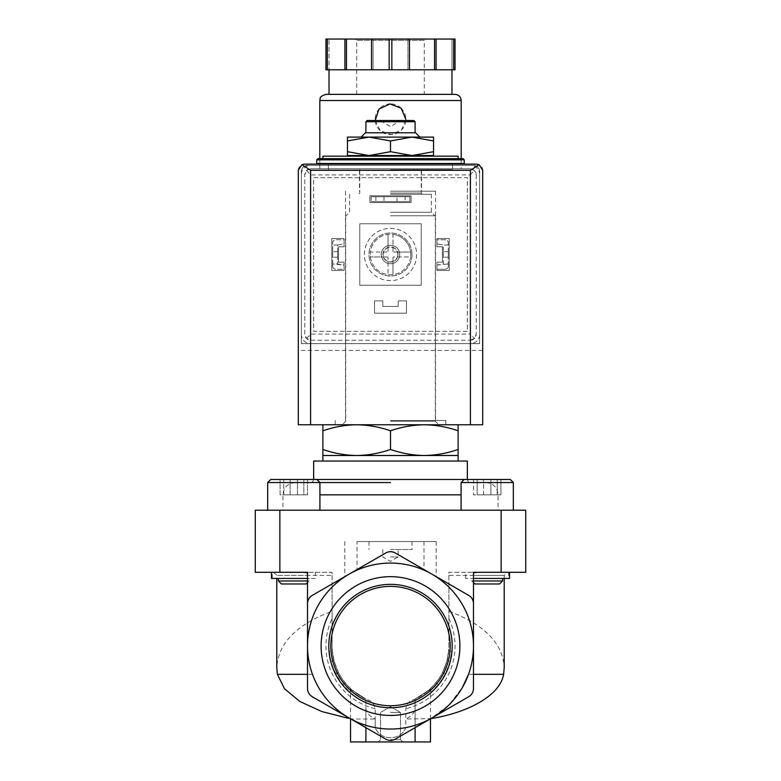 <?xml version="1.0" encoding="UTF-8"?>
<svg xmlns="http://www.w3.org/2000/svg" width="781" height="781" viewBox="0 0 781 781"><rect width="100%" height="100%" fill="white"/><g stroke="black" fill="none" stroke-linecap="round" stroke-linejoin="round"><path stroke-width="0.59" stroke-dasharray="3.9 2.93" d="M509.524 578.438L473.481 578.438L502.573 578.438L473.481 578.438L473.481 580.957L502.573 580.957L471.841 580.957L502.573 580.957L499.567 583.973L474.858 583.973L499.567 583.973L474.858 583.973L471.841 580.957L471.841 578.438L502.573 578.438L471.841 578.438M309.159 578.438L293.793 578.438L309.159 578.438L309.159 580.957L306.142 583.973L281.433 583.973L306.142 583.973L281.433 583.973L278.426 580.957L309.159 580.957L278.426 580.957L307.519 580.957L307.519 578.438L278.426 578.438L307.519 578.438L307.519 573.156L307.519 575.372L276.786 575.372L332.101 575.372L332.101 572.297L255.27 572.297L255.27 510.208L525.73 510.208L525.73 572.297L448.899 572.297L448.899 575.372L504.214 575.372L473.481 575.372L473.481 573.156L473.481 580.957C473.481 583.104 473.481 583.104 473.481 580.957C473.481 583.104 473.481 583.104 473.481 580.957M307.519 573.156L301.681 572.297L271.476 572.297L307.519 572.297L307.519 580.957C307.519 583.104 307.519 583.104 307.519 580.957C307.519 583.104 307.519 583.104 307.519 580.957M307.519 575.372L307.519 582.597M430.458 741.95L365.908 741.95L365.908 699.024L369.686 700.616C372.332 701.728 374.167 704.442 375.192 708.757L375.192 727.619L375.192 719.028L350.991 719.028A82.981 82.981 0 0 1 349.009 717.924L385.892 739.216C388.967 740.808 392.033 740.808 395.108 739.216L468.873 696.632C471.783 694.758 473.325 692.103 473.481 688.647L473.481 646.063A82.981 82.981 0 0 1 405.808 727.619C400.741 741.003 380.318 741.071 375.192 727.619A82.981 82.981 0 0 1 307.519 646.063L307.519 688.647C307.675 692.103 309.217 694.758 312.127 696.632L385.892 739.216C388.967 740.808 392.033 740.808 395.108 739.216L468.873 696.632C471.783 694.758 473.325 692.103 473.481 688.647L473.481 646.063A82.981 82.981 0 0 1 431.991 717.924L395.108 739.216C392.033 740.808 388.967 740.808 385.892 739.216L312.127 696.632C309.217 694.758 307.675 692.103 307.519 688.647L307.519 646.063L307.519 688.647C307.675 692.103 309.217 694.758 312.127 696.632L349.009 717.924A82.981 82.981 0 0 1 307.519 646.063L307.519 603.469L307.519 646.063A82.981 82.981 0 0 1 431.991 574.191A82.981 82.981 0 0 1 473.481 646.063L473.481 688.647C473.325 692.103 471.783 694.758 468.873 696.632L431.991 717.924A82.981 82.981 0 0 1 332.101 587.097L332.101 646.063C333.145 670.235 344.421 687.895 365.908 699.024C345.798 686.177 345.798 686.177 365.908 699.024C345.798 686.177 345.798 686.177 365.908 699.024L365.908 741.95L350.542 741.95M473.481 578.438L473.481 572.297L509.524 572.297L479.319 572.297L473.481 573.156M473.481 575.372L473.481 582.597M317.965 158.611L322.885 158.611M458.115 156.151L322.885 156.151M458.115 424.766L458.115 430.809C447.074 426.953 435.808 424.942 424.308 424.766L458.115 424.766L424.308 424.766C412.817 424.942 401.551 426.953 390.5 430.809C379.459 426.953 368.193 424.942 356.692 424.766L424.308 424.766L356.692 424.766C345.202 424.942 333.936 426.953 322.885 430.809L322.885 424.766L356.692 424.766L322.885 424.766M316.735 163.522L464.265 163.522M390.5 163.522L452.58 163.522L390.5 163.522M390.5 169.672L452.58 169.672L390.5 169.672M390.5 194.264L431.376 194.264L390.5 194.264M390.5 212.266L431.376 212.266L390.5 212.266M390.5 215.771L435.31 215.771L390.5 215.771M390.5 421.262L435.31 421.262L390.5 421.262M390.5 424.766L445.824 424.766L390.5 424.766M322.885 430.809L322.885 449.465C333.926 453.322 345.192 455.333 356.692 455.508C368.183 455.333 379.449 453.312 390.5 449.465C401.541 453.322 412.807 455.333 424.308 455.508C435.798 455.333 447.064 453.312 458.115 449.465L458.115 455.508L322.885 455.508L322.885 449.465M390.5 430.809L390.5 449.465M458.115 430.809L458.115 449.465M449.954 661.663A61.465 61.465 0 0 1 431.454 691.898L439.273 683.463L445.395 673.72L449.583 663.01L451.711 651.705A61.465 61.465 0 0 1 449.954 661.663L447.142 660.248A58.399 58.399 0 0 1 428.486 690.404C434.402 685.318 439.117 679.294 442.651 672.334L446.8 661.575L448.743 650.212A58.399 58.399 0 0 1 447.142 660.248L449.954 661.663M329.289 651.705A61.465 61.465 0 0 0 349.546 691.898L340.741 682.145L333.565 669.229L330.978 661.419L329.289 651.705L332.257 650.212A58.399 58.399 0 0 0 352.514 690.404C346.598 685.318 341.883 679.294 338.349 672.334L334.2 661.575L332.257 650.212M390.5 741.95L402.791 741.95L390.5 741.95M415.092 741.95L415.092 699.024C435.202 686.177 435.202 686.177 415.092 699.024C435.202 686.177 435.202 686.177 415.092 699.024L415.092 741.95L415.092 699.024C436.579 687.895 447.855 670.235 448.899 646.063L448.899 587.097A82.981 82.981 0 0 1 473.481 646.063L473.481 603.469L473.481 646.063A82.981 82.981 0 0 1 405.808 727.619L405.808 719.028L430.712 718.647L448.704 705.204L462.391 687.505M448.899 575.372L448.899 646.063A58.399 58.399 0 0 1 411.314 700.616L415.092 699.024L415.092 707.928C414.906 712.438 411.812 716.138 405.808 719.028M415.092 727.687L415.092 707.928M438.424 684.556L435.613 683.141L438.424 684.556M431.454 691.898L428.486 690.404M445.395 673.72L442.651 672.334M451.711 651.705L448.743 650.212M365.908 741.95L365.908 707.928C366.094 712.438 369.188 716.138 375.192 719.028M335.605 673.72L338.349 672.334M349.546 691.898L352.514 690.404M342.576 684.556L345.387 683.141L342.576 684.556M331.046 661.663L333.858 660.248L331.046 661.663M307.519 646.063C307.587 656.011 309.247 665.432 312.478 674.335C319.556 693.421 332.15 708.191 350.288 718.647L350.991 719.028A82.981 82.981 0 0 0 375.192 727.619C380.259 741.003 400.682 741.071 405.808 727.619L405.808 708.757C406.833 704.433 408.668 701.728 411.314 700.616M365.908 727.687L365.908 707.928M321.118 646.063A69.382 69.382 0 0 1 425.196 585.965A69.382 69.382 0 0 1 425.196 706.151A69.382 69.382 0 0 1 321.118 646.063M349.009 574.191L385.892 552.899C388.967 551.308 392.033 551.308 395.108 552.899L468.873 595.483C471.783 597.358 473.325 600.013 473.481 603.469C473.325 600.013 471.783 597.358 468.873 595.483L395.108 552.899C392.042 551.298 388.967 551.298 385.892 552.899L312.127 595.483C309.217 597.358 307.675 600.013 307.519 603.469C307.675 600.013 309.217 597.358 312.127 595.483L349.009 574.191M448.899 611.23C484.366 624.439 502.808 643.222 504.214 667.57M448.899 587.097L448.899 572.297L479.319 572.297M332.101 646.063A58.399 58.399 0 0 0 369.686 700.616A58.399 58.399 0 0 1 332.101 646.063L332.101 611.23C296.634 624.439 278.192 643.222 276.786 667.57M301.681 572.297L332.101 572.297L332.101 587.097M356.995 541.565L436.188 541.565L356.995 541.565L356.995 569.583L312.127 595.483M356.995 569.583L385.892 552.899M332.101 575.372L332.101 611.23M473.481 674.335L468.522 674.335C471.763 665.461 473.413 656.03 473.481 646.063M478.138 572.297L467.702 572.297M468.873 595.483L395.108 552.899M313.298 572.297L302.862 572.297M369.882 541.565L411.118 541.565L369.882 541.565M293.793 510.208L319.917 510.208L293.793 510.208M487.207 510.208L513.332 510.208L487.207 510.208M390.5 510.208L498.073 510.208L390.5 510.208M390.5 482.551L267.668 482.551L319.917 482.551L316.842 479.475L270.743 479.475L316.842 479.475L280.076 479.475L307.499 479.475L280.076 479.475L307.499 479.475L307.499 494.842L297.463 494.842L297.463 479.475L297.463 494.842L280.076 494.842L280.076 479.475L280.076 494.842L290.112 494.842L290.112 479.475L290.112 494.842L303.829 494.842L303.829 479.475L303.829 494.842L307.499 494.842L307.499 479.475M313.659 461.034L467.341 461.034M390.5 461.034L458.115 461.034L390.5 461.034M390.5 156.151L347.467 156.151L433.533 156.151L390.5 156.151L390.5 155.536L347.467 155.536L347.467 156.151M433.533 155.536L412.017 155.536L433.533 151.69L433.533 155.536L412.017 155.536L433.533 155.536L433.533 156.151M347.467 155.536L347.467 151.69L368.983 155.536L347.467 155.536L368.983 155.536L390.5 151.69L412.017 155.536L390.5 155.536M347.467 140.941L347.467 137.095L433.533 137.095L433.533 140.941L412.017 137.095L390.5 140.941L368.983 137.095L347.467 140.941L347.467 151.69M390.5 140.941L390.5 151.69M433.533 140.941L433.533 151.69M390.5 121.114L399.716 121.114L390.5 121.114M367.138 120.499L413.862 120.499M365.908 121.729L415.092 121.729M365.42 132.79L415.58 132.79M513.332 510.208L513.332 482.551L461.083 482.551L513.332 482.551L461.083 482.551L464.158 479.475L510.257 479.475M473.501 479.475L500.924 479.475L473.501 479.475L500.924 479.475L473.501 479.475L473.501 494.842L477.171 494.842L477.171 479.475L477.171 494.842L490.888 494.842L490.888 479.475L490.888 494.842L500.924 494.842L500.924 479.475L500.924 494.842L497.253 494.842L497.253 479.475L497.253 494.842L473.501 494.842L473.501 479.475M483.537 494.842L483.537 479.475L483.537 494.842L500.924 494.842L483.537 494.842M283.747 494.842L283.747 479.475L283.747 494.842L307.499 494.842L283.747 494.842M508.724 578.438L465.701 578.438L508.724 578.438L508.724 572.297M315.299 578.438L272.276 578.438L315.299 578.438L315.299 572.297M293.793 578.438L278.426 578.438L293.793 578.438M307.519 578.438L271.476 578.438M330.832 646.063A59.668 59.668 0 0 1 420.334 594.38A59.668 59.668 0 0 1 420.334 697.736A59.668 59.668 0 0 1 330.832 646.063M328.772 646.063A61.728 61.728 0 0 1 421.369 592.594A61.728 61.728 0 0 1 421.369 699.522A61.728 61.728 0 0 1 328.772 646.063M390.5 712.448L400.468 712.448L390.5 712.448M390.5 739.617L400.468 739.617L390.5 739.617M390.5 549.551L412.017 549.551L390.5 549.551M390.5 556.931L398.183 556.931L390.5 556.931M337.636 245.019L332.716 245.019L332.716 263.978L337.636 263.978L337.636 245.019L344.089 243.867L344.089 239.747L335.791 239.747A3.075 3.075 0 0 0 332.716 242.823L332.716 266.175A3.075 3.075 0 0 0 335.791 269.25L344.089 269.25L344.089 265.071L337.636 263.978L337.636 245.019L332.716 245.019L332.716 242.823A3.075 3.075 0 0 1 335.791 239.747L344.089 239.747L344.089 243.867L337.636 245.019M448.284 245.019L443.364 245.019L443.364 263.978L448.284 263.978L448.284 245.019L443.364 245.019L443.364 263.978L436.911 265.071L436.911 269.25L445.209 269.25A3.075 3.075 0 0 0 448.284 266.175L448.284 242.823A3.075 3.075 0 0 0 445.209 239.747L436.911 239.747L436.911 243.867L443.364 245.019L436.911 243.867L436.911 239.747L445.209 239.747A3.075 3.075 0 0 1 448.284 242.823L448.284 245.019M381.284 254.499A9.216 9.216 0 0 1 395.108 246.513A9.216 9.216 0 0 1 395.108 262.484A9.216 9.216 0 0 1 381.284 254.499A9.216 9.216 0 0 1 390.5 245.283A9.216 9.216 0 0 1 399.716 254.499A9.216 9.216 0 0 1 390.5 263.724A9.216 9.216 0 0 1 381.284 254.499M307.519 165.367A6.15 6.15 0 0 0 301.368 171.517L301.368 343.63L479.632 343.63L479.632 171.517A6.15 6.15 0 0 0 473.481 165.367L307.519 165.367A6.15 6.15 0 0 0 301.368 171.517L301.368 343.63L479.632 343.63L479.632 171.517A6.15 6.15 0 0 0 473.481 165.367L307.519 165.367M405.105 196.714L371.141 196.714L409.859 196.714L409.859 201.635L371.141 201.635L409.859 201.635L409.859 196.714L405.105 196.714L405.105 201.635M371.141 196.714L371.141 201.635L371.141 196.714M328.42 169.672L328.42 164.137L452.58 164.137L452.58 169.672M476.556 164.137L304.444 164.137A6.15 6.15 0 0 0 298.293 170.287L298.293 424.766L482.707 424.766L482.707 170.287A6.15 6.15 0 0 0 476.556 164.137M482.707 350.396L298.293 350.396M375.895 196.714L375.895 201.635M397.012 196.714L383.988 196.714L397.012 196.714L397.012 201.635L383.988 201.635L397.012 201.635M332.716 254.44L332.716 251.667L332.716 254.44M332.716 266.175L332.716 263.978L344.089 265.071L344.089 269.25L335.791 269.25A3.075 3.075 0 0 1 332.716 266.175M337.636 254.44L337.636 251.667L337.636 254.44M443.364 254.44L443.364 251.667L443.364 254.44M436.911 265.071L448.284 263.978L448.284 266.175A3.075 3.075 0 0 1 445.209 269.25L436.911 269.25L436.911 265.071M448.284 254.44L448.284 251.667L448.284 254.44M382.944 254.499A7.556 7.556 0 0 1 394.278 247.958A7.556 7.556 0 0 1 394.278 261.049A7.556 7.556 0 0 1 382.944 254.499A7.556 7.556 0 0 1 394.278 247.958A7.556 7.556 0 0 1 394.278 261.049A7.556 7.556 0 0 1 382.944 254.499M390.5 170.287L452.58 170.287L390.5 170.287M390.5 191.189L435.525 191.189L390.5 191.189M390.5 420.471L445.824 420.471L390.5 420.471M461.19 168.755L319.81 168.755L461.19 168.755L461.19 164.137M461.19 163.522L461.19 158.611M375.183 120.499L380.298 130.759L391.105 134.625L401.571 129.919L405.866 119.268A15.366 15.366 0 0 0 401.366 108.403M388.04 257.574A0.615 0.615 0 0 0 387.425 256.959A0.615 0.615 0 0 1 388.04 257.574L388.04 274.639L388.04 257.574M370.36 256.959A20.286 20.286 0 0 0 410.64 256.959L393.575 256.959A0.615 0.615 0 0 0 392.96 257.574A0.615 0.615 0 0 1 393.575 256.959L410.64 256.959A20.286 20.286 0 0 0 380.357 236.936A20.286 20.286 0 0 0 380.357 272.071A20.286 20.286 0 0 0 410.64 252.038A20.286 20.286 0 0 0 392.96 234.368L392.96 251.423A0.615 0.615 0 0 0 393.575 252.038A0.615 0.615 0 0 1 392.96 251.423L392.96 234.368A20.286 20.286 0 0 0 370.36 252.038L387.425 252.038A0.615 0.615 0 0 0 388.04 251.423A0.615 0.615 0 0 1 387.425 252.038L370.36 252.038A20.286 20.286 0 0 0 370.36 256.959L387.425 256.959L370.36 256.959M388.04 234.368L388.04 251.423L388.04 234.368M410.64 252.038L393.575 252.038L410.64 252.038M369.911 202.562L411.089 202.562L411.089 195.797L369.911 195.797L369.911 202.562L369.911 195.797L411.089 195.797L411.089 202.562L369.911 202.562L369.911 195.797L411.089 195.797L411.089 202.562L369.911 202.562L369.911 195.797L411.089 195.797L411.089 202.562L369.911 202.562M436.911 270.48L449.202 270.48L449.202 238.517L436.911 238.517L436.911 246.816L442.446 246.816L442.446 262.182L436.911 262.182L436.911 270.48L436.911 262.182L442.446 262.182L442.446 246.816L436.911 246.816L436.911 238.517L449.202 238.517L449.202 270.48L436.911 270.48L436.911 262.182L442.446 262.182L442.446 246.816L436.911 246.816L436.911 238.517L449.202 238.517L449.202 270.48L436.911 270.48L436.911 262.182L442.446 262.182L442.446 246.816L436.911 246.816L436.911 238.517L449.202 238.517L449.202 270.48L436.911 270.48M467.341 331.339L313.659 331.339L313.659 177.668L467.341 177.668L467.341 331.339L313.659 331.339L313.659 177.668L467.341 177.668L467.341 331.339M374.519 313.201L406.481 313.201L406.481 300.91L398.183 300.91L398.183 306.445L382.817 306.445L382.817 300.91L374.519 300.91L374.519 313.201L374.519 300.91L382.817 300.91L382.817 306.445L398.183 306.445L398.183 300.91L406.481 300.91L406.481 313.201L374.519 313.201L374.519 300.91L382.817 300.91L382.817 306.445L398.183 306.445L398.183 300.91L406.481 300.91L406.481 313.201L374.519 313.201L374.519 300.91L382.817 300.91L382.817 306.445L398.183 306.445L398.183 300.91L406.481 300.91L406.481 313.201L374.519 313.201M331.798 270.48L344.089 270.48L344.089 262.182L338.554 262.182L338.554 246.816L344.089 246.816L344.089 238.517L331.798 238.517L331.798 270.48L331.798 238.517L344.089 238.517L344.089 246.816L338.554 246.816L338.554 262.182L344.089 262.182L344.089 270.48L331.798 270.48L331.798 238.517L344.089 238.517L344.089 246.816L338.554 246.816L338.554 262.182L344.089 262.182L344.089 270.48L331.798 270.48L331.798 238.517L344.089 238.517L344.089 246.816L338.554 246.816L338.554 262.182L344.089 262.182L344.089 270.48L331.798 270.48M359.768 285.231L421.232 285.231L421.232 223.766L359.768 223.766L359.768 285.231L359.768 223.766L421.232 223.766L421.232 285.231L359.768 285.231M453.693 39.05L453.693 69.782L421.232 69.782L455.04 69.782L455.04 39.05L325.96 39.05L329.035 39.05L325.96 39.05L325.96 69.782L359.768 69.782L325.96 69.782L325.96 39.05L325.96 69.782L329.035 69.782L329.035 39.05L329.035 69.782L421.232 69.782L391.847 69.782L391.847 39.05M371.541 39.05L373.074 39.05L371.541 39.05L371.541 69.782L434.539 69.782L434.539 39.05M425.538 39.05L355.462 39.05L425.538 39.05L424.308 40.28L356.692 40.28L424.308 40.28L424.308 94.374L356.692 94.374L424.308 94.374M327.307 69.782L327.307 39.05M391.847 69.782L389.153 69.782L389.153 39.05M389.153 69.782L371.541 69.782M453.693 69.782L434.539 69.782M407.926 69.782L409.459 69.782L407.926 69.782L407.926 39.05L407.926 69.782M412.017 254.499A21.517 21.517 0 0 0 379.742 235.872A21.517 21.517 0 0 0 379.742 273.135A21.517 21.517 0 0 0 412.017 254.499A21.517 21.517 0 0 0 379.742 235.872A21.517 21.517 0 0 0 379.742 273.135A21.517 21.517 0 0 0 412.017 254.499M310.897 340.252L470.103 340.252L310.897 340.252A6.15 6.15 0 0 1 304.746 334.102L304.746 174.895L304.746 334.102L306.552 338.446L310.897 340.252M470.103 340.252L474.448 338.446L476.254 334.102A6.15 6.15 0 0 1 470.103 340.252M310.897 168.755L306.552 170.551L304.746 174.895A6.15 6.15 0 0 1 310.897 168.755L470.103 168.755A6.15 6.15 0 0 1 476.254 174.895L474.448 170.551L470.103 168.755L310.897 168.755M476.254 174.895L476.254 334.102L476.254 174.895M306.552 170.551L310.897 174.895L470.103 174.895L470.103 334.102L474.448 338.446M470.103 174.895L474.448 170.551M306.552 338.446L310.897 334.102L470.103 334.102M455.04 94.374L325.96 94.374M451.965 94.374L329.035 94.374L451.965 94.374M373.074 69.782L373.074 39.05L373.074 69.782M455.04 69.782L455.04 39.05L455.04 69.782M451.965 69.782L451.965 39.05L451.965 69.782M436.081 69.782L436.081 39.05M409.459 69.782L409.459 39.05M344.919 69.782L344.919 39.05M346.461 69.782L346.461 39.05M470.406 343.63L310.594 343.63A9.216 9.216 0 0 1 301.368 334.405L301.368 174.593A9.216 9.216 0 0 1 310.594 165.367L470.406 165.367A9.216 9.216 0 0 1 479.632 174.593L479.632 334.405A9.216 9.216 0 0 1 470.406 343.63L310.594 343.63A9.216 9.216 0 0 1 301.368 334.405L301.368 174.593A9.216 9.216 0 0 1 310.594 165.367L470.406 165.367A9.216 9.216 0 0 1 479.632 174.593L479.632 334.405A9.216 9.216 0 0 1 470.406 343.63M390.5 228.374A26.124 26.124 0 0 1 413.12 267.561A26.124 26.124 0 0 1 367.88 267.561A26.124 26.124 0 0 1 390.5 228.374A26.124 26.124 0 0 1 413.12 267.561A26.124 26.124 0 0 1 367.88 267.561A26.124 26.124 0 0 1 390.5 228.374M399.716 254.499A9.216 9.216 0 0 0 385.892 246.513A9.216 9.216 0 0 0 385.892 262.484A9.216 9.216 0 0 0 399.716 254.499M397.832 254.499A7.332 7.332 0 0 0 386.829 248.143A7.332 7.332 0 0 0 386.829 260.854A7.332 7.332 0 0 0 397.832 254.499M392.96 274.639L392.96 257.574L392.96 274.639M401.209 108.247A15.366 15.366 0 0 0 390.861 103.902M390.51 103.902A15.366 15.366 0 0 0 379.634 108.403M379.468 108.569A15.366 15.366 0 0 0 390.5 134.635A15.366 15.366 0 0 0 405.866 119.268M316.735 159.841L464.265 159.841M390.5 193.034L421.232 193.034L390.5 193.034M312.478 674.335L307.519 674.335M448.899 618.572A64.54 64.54 0 0 1 405.808 708.757M375.192 708.757A64.54 64.54 0 0 1 332.101 618.572M424.005 541.565L424.005 569.583M436.188 541.565L436.188 576.612M344.811 541.565L344.811 576.612M279.852 510.208L279.852 572.297M501.148 510.208L501.148 572.297M319.917 494.842L461.083 494.842M310.594 482.551C311.941 482.804 312.966 481.779 313.659 479.475L467.341 479.475C468.034 481.779 469.059 482.804 470.406 482.551M267.668 510.208L267.668 482.551L319.917 482.551L319.917 510.208M461.19 100.515L319.81 100.515M310.897 174.895L310.897 334.102M359.768 169.672L359.768 193.034L358.538 194.264M421.232 169.672L421.232 193.034L422.462 194.264M349.624 194.264L349.624 212.266L346.12 215.771M431.376 194.264L431.376 212.266L434.88 215.771M345.69 215.771L345.69 421.262L342.185 424.766M435.31 215.771L435.31 421.262L438.815 424.766M430.458 718.813L430.458 688.647M350.542 718.813L350.542 688.647M273.711 572.297L276.786 575.372L276.786 578.438M504.214 578.438L504.214 575.372L507.289 572.297M295.218 482.551C287.759 483.283 283.659 487.373 282.927 494.842L282.927 510.208M485.782 482.551C493.241 483.283 497.341 487.373 498.073 494.842L498.073 510.208M381.284 120.499L381.284 121.114L390.5 126.649L399.716 121.114L399.716 120.499M461.083 482.551L461.083 510.208M465.701 578.438L465.701 572.297M502.573 578.438L502.573 580.957M272.276 578.438L272.276 572.297M278.426 578.438L278.426 580.957M390.5 706.688L380.532 712.448L380.532 739.617L378.209 741.95L380.532 739.617L380.532 712.448L390.5 706.688L400.468 712.448L400.468 739.617L402.791 741.95L400.468 739.617L400.468 712.448L390.5 706.688M368.983 541.565L368.983 549.551M412.017 541.565L412.017 549.551M382.817 549.551L382.817 556.931L390.5 561.363L398.183 556.931L398.183 549.551M383.988 196.714L383.988 201.635M448.284 251.667L443.364 251.667M448.284 257.203L443.364 257.203M337.636 251.667L332.716 251.667M337.636 257.203L332.716 257.203M328.42 164.137L328.42 170.287M452.58 164.137L452.58 170.287M359.455 170.287L359.455 191.189M421.545 170.287L421.545 191.189M345.475 191.189L345.475 420.471M435.525 191.189L435.525 420.471M335.176 420.471L335.176 424.766M445.824 420.471L445.824 424.766M319.81 168.755L319.81 164.137M319.81 163.522L319.81 158.611M356.692 94.374L356.692 40.28L355.462 39.05"/><path stroke-width="1.17" d="M502.573 578.438L502.573 580.957L473.481 580.957M307.519 580.957L278.426 580.957L278.426 578.438M278.426 580.957L281.433 583.973L306.142 583.973L307.519 582.597L307.519 646.063L307.519 603.469C307.675 600.013 309.217 597.358 312.127 595.483L349.009 574.191A82.981 82.981 0 0 0 349.009 717.924A82.981 82.981 0 0 0 431.991 717.924L395.108 739.216C392.033 740.808 388.967 740.808 385.892 739.216L312.127 696.632C309.217 694.758 307.675 692.103 307.519 688.647L307.519 646.063M468.873 595.483A9.216 9.216 0 0 1 473.481 603.469L473.481 646.063A82.981 82.981 0 0 0 431.991 574.191L468.873 595.483C471.783 597.358 473.325 600.013 473.481 603.469L473.481 572.297L525.73 572.297L525.73 510.208L255.27 510.208L255.27 572.297L307.519 572.297L307.519 603.469A9.216 9.216 0 0 1 312.127 595.483M473.481 646.063L473.481 688.647C473.325 692.103 471.783 694.758 468.873 696.632L431.991 717.924A82.981 82.981 0 0 0 473.481 646.063L473.481 582.597L474.858 583.973L499.567 583.973L502.573 580.957M458.115 158.611L322.885 158.611L322.885 156.151L458.115 156.151L458.115 158.611L463.035 158.611L317.965 158.611L316.735 159.841L316.735 163.522L464.265 163.522L464.265 159.841L316.735 159.841M322.885 424.766L322.885 430.809C333.926 426.953 345.192 424.942 356.692 424.766C368.183 424.942 379.449 426.953 390.5 430.809C401.541 426.953 412.807 424.942 424.308 424.766C435.798 424.942 447.064 426.953 458.115 430.809L458.115 424.766M322.885 430.809L322.885 461.034M458.115 430.809L458.115 449.465C447.074 453.322 435.808 455.333 424.308 455.508C412.817 455.333 401.551 453.312 390.5 449.465C379.459 453.322 368.193 455.333 356.692 455.508C345.202 455.333 333.936 453.312 322.885 449.465M322.885 455.508L458.115 455.508L458.115 449.465M390.5 430.809L390.5 449.465M350.542 718.813L350.542 741.95L430.458 741.95L430.458 718.813M415.092 741.95L415.092 727.687M365.908 741.95L365.908 727.687M307.519 674.335L277.382 674.335L284.509 688.754L299.855 701.494L321.801 711.54L348.326 718.305M468.522 674.335L462.391 687.505M430.712 718.647C469.215 712.477 500.348 694.914 503.618 674.335L473.481 674.335M321.118 646.063A69.382 69.382 0 0 1 425.196 585.965A69.382 69.382 0 0 1 425.196 706.151A69.382 69.382 0 0 1 321.118 646.063M431.991 574.191A82.981 82.981 0 0 0 349.009 574.191L385.892 552.899C388.967 551.308 392.033 551.308 395.108 552.899L431.991 574.191M504.214 578.438L504.214 667.57L503.618 674.335M277.382 674.335L276.786 667.57L276.786 578.438M385.892 552.899A9.216 9.216 0 0 1 395.108 552.899M390.5 482.551L267.668 482.551L270.743 479.475L307.499 479.475M467.341 461.034L313.659 461.034L313.659 479.475L467.341 479.475L467.341 461.034M347.467 155.536L368.983 155.536L347.467 151.69L347.467 156.151M390.5 155.536L412.017 155.536L390.5 151.69L368.983 155.536L390.5 155.536L390.5 156.151M433.533 155.536L433.533 151.69L412.017 155.536L433.533 155.536L433.533 156.151M347.467 140.941L368.983 137.095L347.467 137.095L347.467 151.69M433.533 140.941L433.533 137.095L368.983 137.095L390.5 140.941L412.017 137.095L433.533 140.941L433.533 151.69M390.5 140.941L390.5 151.69M365.908 121.729L415.092 121.729L413.862 120.499L367.138 120.499L365.908 121.729L365.908 132.79M419.885 137.095L415.58 132.79L365.42 132.79L361.115 137.095M461.083 482.551L513.332 482.551L510.257 479.475L464.158 479.475L461.083 482.551L461.083 510.208M319.917 510.208L319.917 482.551L316.842 479.475L270.743 479.475L267.668 482.551L267.668 510.208M271.476 572.297L271.476 578.438L307.519 578.438M473.481 578.438L509.524 578.438L509.524 572.297M328.791 646.063A61.709 61.709 0 0 1 421.349 592.623A61.709 61.709 0 0 1 421.349 699.493A61.709 61.709 0 0 1 328.791 646.063M330.832 646.063A59.668 59.668 0 0 1 420.334 594.38A59.668 59.668 0 0 1 420.334 697.736A59.668 59.668 0 0 1 330.832 646.063M452.58 163.522L452.58 164.137L328.42 164.137L328.42 163.522M479.104 164.693L476.556 164.137L304.444 164.137L301.896 164.693L310.594 170.287L310.594 424.766L482.707 424.766L482.707 170.287L479.104 164.693L470.406 170.287L470.406 424.766M301.896 164.693L298.293 170.287L298.293 424.766L310.594 424.766M461.19 164.137L461.19 163.522M461.19 158.611L461.19 100.515C460.829 96.785 458.779 94.735 455.04 94.374L325.96 94.374C318.16 96.805 320.698 98.787 319.81 100.515L461.19 100.515M405.866 119.268L401.141 108.188L389.895 103.912L379 109.076L375.183 120.499M327.307 39.05L327.307 69.782L325.96 69.782L325.96 39.05L455.04 39.05L455.04 69.782L453.693 69.782L453.693 39.05M327.307 69.782L391.847 69.782L391.847 39.05M389.153 69.782L389.153 39.05M391.847 69.782L453.693 69.782M451.965 94.374L451.965 69.782M344.919 69.782L344.919 39.05M346.461 69.782L346.461 39.05M371.541 69.782L371.541 39.05M409.459 69.782L409.459 39.05M434.539 69.782L434.539 39.05M436.081 69.782L436.081 39.05M501.148 510.208L501.148 572.297M279.852 510.208L279.852 572.297M461.083 494.842L319.917 494.842M470.406 170.287L310.594 170.287M464.265 159.841L463.035 158.611M458.115 455.508L458.115 461.034M415.092 121.729L415.092 132.79M510.257 479.475L513.332 482.551L513.332 510.208M319.81 164.137L319.81 163.522M319.81 158.611L319.81 100.515M329.035 94.374L329.035 69.782"/></g></svg>
